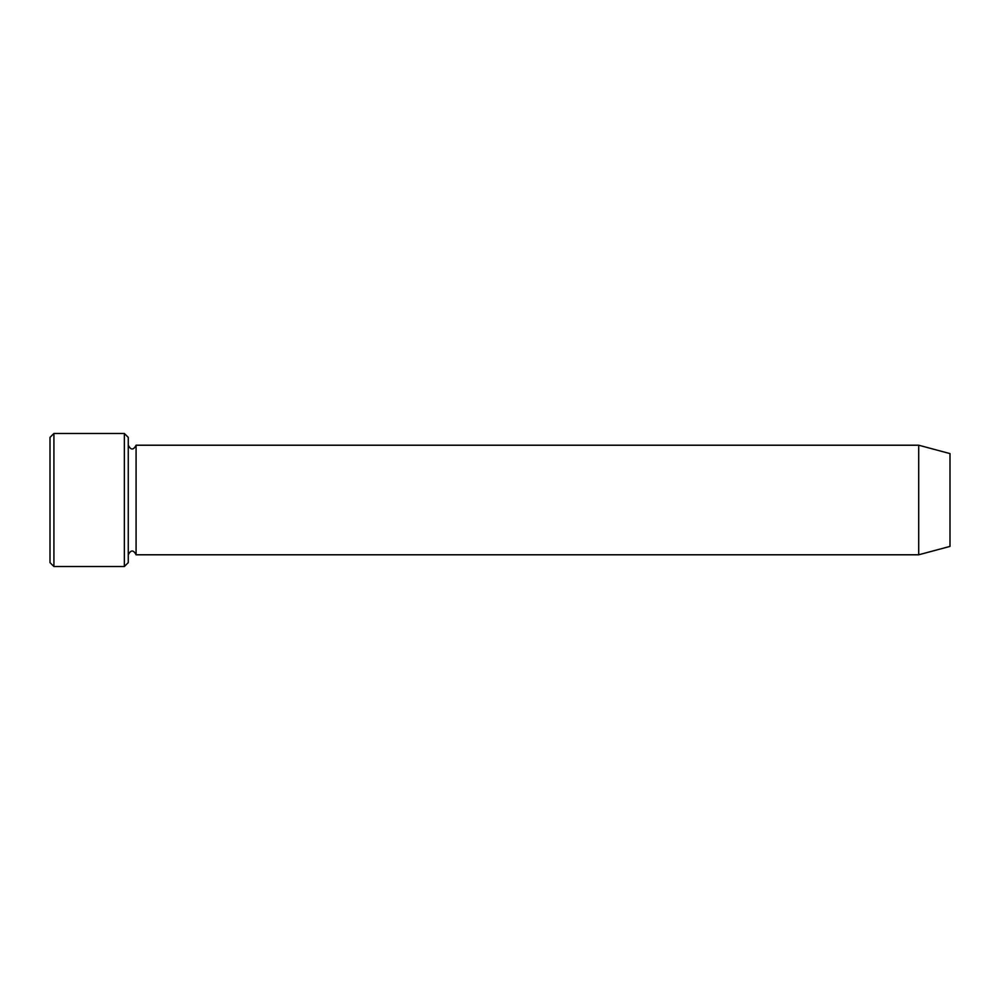 <?xml version="1.0" encoding="UTF-8"?>
<svg xmlns="http://www.w3.org/2000/svg" width="1000" height="1000" viewBox="0 0 1000 1000"><rect width="100%" height="100%" fill="white"/><g stroke="black" fill="none" stroke-linecap="round" stroke-linejoin="round"><path stroke-width="1.5" d="M124.35 433.475L128.262 437.388L128.262 562.612L124.35 566.525L124.35 433.475L53.913 433.475L53.913 566.525L124.35 566.525M950 500L950 453.6L918.7 445.213L918.7 554.788L950 546.4L950 500M128.262 554.788C130.875 549.738 133.475 549.738 136.088 554.788L136.088 445.213C133.475 450.262 130.875 450.262 128.262 445.213M53.913 566.525L50 562.612L50 437.388L53.913 433.475M136.088 554.788L918.7 554.788M136.088 445.213L918.7 445.213"/></g></svg>
